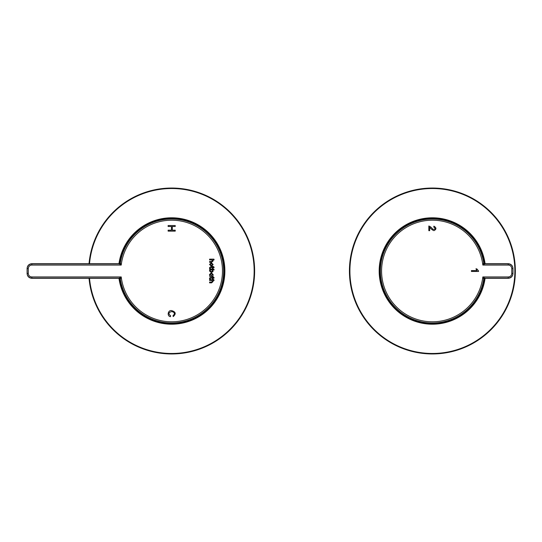 <?xml version="1.0" encoding="UTF-8"?>
<svg xmlns="http://www.w3.org/2000/svg" width="542" height="542" viewBox="0 0 542 542"><rect width="100%" height="100%" fill="white"/><g stroke="black" fill="none" stroke-linecap="round" stroke-linejoin="round"><path stroke-width="0.81" d="M478.545 270.892L478.545 271.454L471.438 271.454L471.438 270.587L476.974 270.587L475.923 268.846L476.764 268.846L478.545 270.892M429.671 227.2L429.671 230.682L428.83 230.682L428.83 225.994C430.321 226.542 431.628 227.62 432.753 229.225C435.477 229.618 435.829 228.893 433.79 227.057L433.891 226.163C436.561 227.755 436.588 229.259 433.973 230.668C432.333 230.038 430.904 228.887 429.671 227.2M484.338 278.547A52.499 52.499 0 0 1 380.22 276.928L380.22 265.072A52.499 52.499 0 0 1 484.338 263.453M512.969 268.432L512.969 268.432C512.678 265.56 511.099 263.981 508.227 263.697L484.894 263.879A1.186 1.186 40.5 0 1 483.728 262.877L483.911 262.823M483.884 279.306A1.186 1.186 -40.4 0 1 485.056 278.303L508.227 278.121L484.894 278.121A1.186 1.186 -40.5 0 0 483.728 279.123A51.978 51.978 0 0 1 380.735 276.867A51.978 51.978 0 0 1 425.389 219.49A51.978 51.978 0 0 1 483.728 262.877L482.834 265.065A50.792 50.792 0 0 0 405.287 228.033A50.792 50.792 0 0 0 405.287 313.967A50.792 50.792 0 0 0 482.834 276.935L485.056 278.303L483.884 279.306L482.834 276.935L508.227 276.935L508.227 278.121C511.099 277.836 512.678 276.251 512.969 273.378L512.969 268.622C512.678 265.749 511.099 264.164 508.227 263.879L484.894 263.879L482.834 265.065L508.227 265.065A3.557 3.557 90 0 1 511.784 268.622L511.784 273.378A3.557 3.557 90 0 1 508.227 276.935M508.315 278.303L508.227 278.303C511.099 278.019 512.678 276.44 512.969 273.568M485.09 263.697A53.211 53.211 0 0 0 380.782 258.026A53.211 53.211 0 0 0 422.225 323.228A53.211 53.211 0 0 0 485.09 278.303M484.595 263.602A52.737 52.737 0 0 0 381.243 258.141A52.737 52.737 0 0 0 419.522 322.144A52.737 52.737 0 0 0 484.595 278.398M351.934 250.77A82.953 82.953 0 0 0 412.15 351.446A82.953 82.953 0 0 0 512.834 291.23A82.953 82.953 0 0 0 452.617 190.554A82.953 82.953 0 0 0 351.934 250.77A82.953 82.953 0 0 0 412.15 351.446A82.953 82.953 0 0 0 512.834 291.23A82.953 82.953 0 0 0 452.617 190.554A82.953 82.953 0 0 0 351.934 250.77M175.229 230.187L175.229 231.129L168.122 231.129L168.122 230.187L171.468 230.187L171.468 226.488L168.122 226.488L168.122 225.547L175.229 225.547L175.229 226.488L172.309 226.488L172.309 230.187L175.229 230.187M209.679 278.961A1.734 1.734 0 0 1 209.517 278.209L210.438 277.321L212.444 277.321L212.444 276.759L213.067 276.759L213.067 277.321L213.907 277.321L214.11 278.08L213.067 278.08L213.067 279.055L212.444 279.055L212.444 278.08L210.14 278.486A1.341 1.341 0 0 0 210.282 279.055L209.679 278.961M209.517 274.55A1.829 1.829 0 0 0 209.849 275.634L209.591 276.318L213.047 276.318L212.81 275.634A1.789 1.789 0 0 0 213.142 274.57L211.326 272.822L209.517 274.55M211.346 266.244L209.517 264.469L211.326 262.741L213.142 264.496L211.346 266.244M209.591 261.535L211.556 261.535L212.498 260.912L211.624 259.916L209.591 259.916L209.591 259.151L213.907 259.151L214.11 259.916L212.735 259.916L213.142 260.905L211.583 262.308L209.591 262.308L209.591 261.535M209.517 267.755L210.438 266.874L212.444 266.874L212.444 266.312L213.067 266.312L213.067 266.874L213.907 266.874L214.11 267.633L213.067 267.633L213.067 268.602L212.444 268.602L212.444 267.633L210.14 268.033A1.341 1.341 0 0 0 210.282 268.602L209.679 268.514A1.734 1.734 0 0 1 209.517 267.755M211.272 272.504L209.517 270.953A1.47 1.47 0 0 1 209.917 269.963L209.591 269.205L213.914 269.205L214.11 269.963L212.735 269.963L213.006 271.65L211.272 272.504M212.498 281.454L211.624 280.458L209.591 280.458L209.591 279.692L213.907 279.692L214.11 280.458L212.735 280.458L213.142 281.447L211.583 282.849L209.591 282.849L209.591 282.077L211.556 282.077L212.498 281.454M173.013 315.688C175.195 313.703 174.768 312.334 171.733 311.569C168.474 312.409 168.115 313.818 170.649 315.796L170.418 316.697C166.665 316.081 168.047 309.739 171.719 310.627C175.771 311.867 176.272 313.852 173.223 316.582L173.013 315.688M119.721 278.547A52.499 52.499 0 0 0 176.719 323.256A52.499 52.499 0 0 0 224.11 268.473A52.499 52.499 0 0 0 119.721 263.453M27.1 273.568L27.1 268.432L27.1 273.568C27.385 276.44 28.97 278.019 31.843 278.303L119.165 278.121A1.186 1.186 -139.5 0 1 120.331 279.123L120.148 279.177M120.175 262.694A1.186 1.186 139.6 0 1 119.003 263.697L31.843 263.879L119.165 263.879A1.186 1.186 139.5 0 0 120.331 262.877A51.978 51.978 0 0 1 223.582 268.283A51.978 51.978 0 0 1 177.098 322.693A51.978 51.978 0 0 1 120.331 279.123L121.225 276.935A50.792 50.792 0 0 0 198.772 313.967A50.792 50.792 0 0 0 198.772 228.033A50.792 50.792 0 0 0 121.225 265.065L119.003 263.697L120.175 262.694L121.225 265.065L31.843 265.065L31.843 263.879C28.97 264.164 27.385 265.749 27.1 268.622L28.286 268.622A3.557 3.557 -90 0 1 31.843 265.065M31.748 263.697L31.843 263.697C28.97 263.981 27.385 265.56 27.1 268.432M28.286 273.378L27.1 273.378C27.385 276.251 28.97 277.836 31.843 278.121L119.165 278.121L121.225 276.935L31.843 276.935A3.557 3.557 -90 0 1 28.286 273.378L28.286 268.622M211.326 265.465L212.491 264.462L211.346 263.52L210.167 264.503L211.326 265.465M211.61 271.711L212.511 270.851L212.064 269.957L210.608 269.957A1.159 1.159 0 0 0 210.147 270.878L211.61 271.711M211.346 273.602L212.491 274.543L211.326 275.546L210.167 274.584L211.346 273.602M118.969 278.303A53.211 53.211 0 0 0 198.724 316.819A53.211 53.211 0 0 0 203.535 228.385A53.211 53.211 0 0 0 118.969 263.697M119.464 278.398A52.737 52.737 0 0 0 222.816 283.859A52.737 52.737 0 0 0 184.537 219.856A52.737 52.737 0 0 0 119.464 263.602M91.225 250.77A82.953 82.953 0 0 0 89.044 263.697A82.953 82.953 0 0 1 191.909 190.554A82.953 82.953 0 0 1 252.125 291.23A82.953 82.953 0 0 0 191.909 190.554A82.953 82.953 0 0 0 91.225 250.77M89.044 278.303A82.953 82.953 0 0 0 252.125 291.23A82.953 82.953 0 0 1 89.044 278.303M483.884 262.694A1.186 1.186 40.4 0 0 485.056 263.697L508.227 263.697L508.227 265.065M511.784 273.378L512.969 273.378M511.784 268.622L512.969 268.622M352.395 250.885A82.479 82.479 0 0 0 454.955 350.328A82.479 82.479 0 0 0 489.799 211.787A82.479 82.479 0 0 0 352.395 250.885M120.175 279.306A1.186 1.186 -139.6 0 0 119.003 278.303L31.843 278.303L31.843 276.935M89.518 278.303A82.479 82.479 0 0 0 211.265 343.357A82.479 82.479 0 0 0 222.132 205.757A82.479 82.479 0 0 0 89.518 263.697M485.056 278.303L508.227 278.303M485.056 263.697L483.911 262.816M119.003 263.697L31.843 263.697M119.003 278.303L120.148 279.184"/></g></svg>
